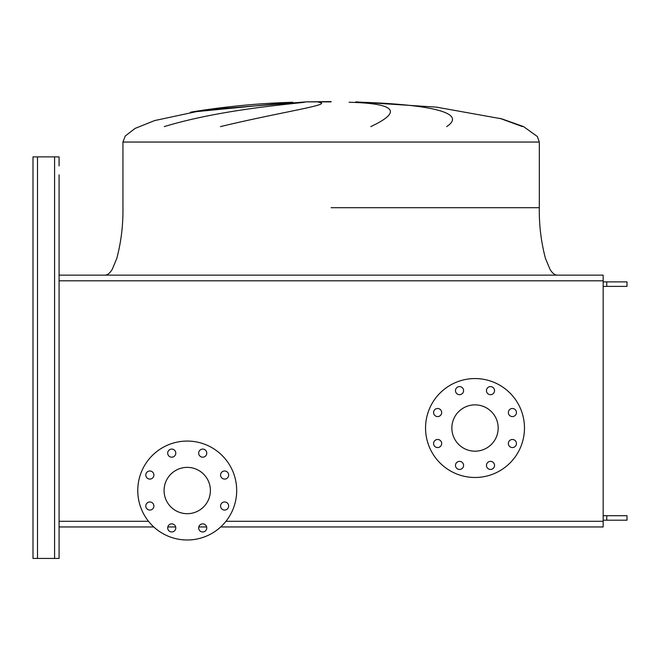 <?xml version="1.0" encoding="UTF-8"?>
<svg xmlns="http://www.w3.org/2000/svg" width="660" height="660" viewBox="0 0 660 660"><rect width="100%" height="100%" fill="white"/><g stroke="black" fill="none" stroke-linecap="round" stroke-linejoin="round"><path stroke-width="0.99" d="M145.794 475.043A4.051 4.051 0 0 0 149.845 479.086A4.051 4.051 0 0 0 153.887 475.043A4.051 4.051 0 0 0 149.845 470.992A4.051 4.051 0 0 0 145.794 475.043M145.794 506.014A4.051 4.051 0 0 0 149.845 510.064A4.051 4.051 0 0 0 153.887 506.014A4.051 4.051 0 0 0 149.845 501.971A4.051 4.051 0 0 0 145.794 506.014M167.698 527.917A4.051 4.051 0 0 0 171.749 531.96A4.051 4.051 0 0 0 175.791 527.917A4.051 4.051 0 0 0 171.749 523.867A4.051 4.051 0 0 0 167.698 527.917M198.676 527.917A4.051 4.051 0 0 0 202.719 531.96A4.051 4.051 0 0 0 206.77 527.917A4.051 4.051 0 0 0 202.719 523.867A4.051 4.051 0 0 0 198.676 527.917M220.572 506.014A4.051 4.051 0 0 0 224.623 510.064A4.051 4.051 0 0 0 228.665 506.014A4.051 4.051 0 0 0 224.623 501.971A4.051 4.051 0 0 0 220.572 506.014M220.572 475.043A4.051 4.051 0 0 0 224.623 479.086A4.051 4.051 0 0 0 228.665 475.043A4.051 4.051 0 0 0 224.623 470.992A4.051 4.051 0 0 0 220.572 475.043M198.676 453.139A4.051 4.051 0 0 0 202.719 457.19A4.051 4.051 0 0 0 206.77 453.139A4.051 4.051 0 0 0 202.719 449.089A4.051 4.051 0 0 0 198.676 453.139M167.698 453.139A4.051 4.051 0 0 0 171.749 457.19A4.051 4.051 0 0 0 175.791 453.139A4.051 4.051 0 0 0 171.749 449.089A4.051 4.051 0 0 0 167.698 453.139M187.234 441.07A49.459 49.459 0 0 1 236.692 490.529A49.459 49.459 0 0 1 187.234 539.987A49.459 49.459 0 0 1 137.767 490.529A49.459 49.459 0 0 1 187.234 441.07M187.234 513.686A23.158 23.158 0 0 1 164.076 490.529A23.158 23.158 0 0 1 187.234 467.371A23.158 23.158 0 0 1 210.392 490.529A23.158 23.158 0 0 1 187.234 513.686M433.579 412.541A4.051 4.051 0 0 0 437.63 416.584A4.051 4.051 0 0 0 441.672 412.541A4.051 4.051 0 0 0 437.63 408.49A4.051 4.051 0 0 0 433.579 412.541M433.579 443.512A4.051 4.051 0 0 0 437.63 447.562A4.051 4.051 0 0 0 441.672 443.512A4.051 4.051 0 0 0 437.63 439.469A4.051 4.051 0 0 0 433.579 443.512M455.483 465.415A4.051 4.051 0 0 0 459.525 469.458A4.051 4.051 0 0 0 463.576 465.415A4.051 4.051 0 0 0 459.525 461.365A4.051 4.051 0 0 0 455.483 465.415M486.453 465.415A4.051 4.051 0 0 0 490.504 469.458A4.051 4.051 0 0 0 494.546 465.415A4.051 4.051 0 0 0 490.504 461.365A4.051 4.051 0 0 0 486.453 465.415M508.357 443.512A4.051 4.051 0 0 0 512.408 447.562A4.051 4.051 0 0 0 516.45 443.512A4.051 4.051 0 0 0 512.408 439.469A4.051 4.051 0 0 0 508.357 443.512M508.357 412.541A4.051 4.051 0 0 0 512.408 416.584A4.051 4.051 0 0 0 516.45 412.541A4.051 4.051 0 0 0 512.408 408.49A4.051 4.051 0 0 0 508.357 412.541M486.453 390.637A4.051 4.051 0 0 0 490.504 394.68A4.051 4.051 0 0 0 494.546 390.637A4.051 4.051 0 0 0 490.504 386.587A4.051 4.051 0 0 0 486.453 390.637M455.483 390.637A4.051 4.051 0 0 0 459.525 394.68A4.051 4.051 0 0 0 463.576 390.637A4.051 4.051 0 0 0 459.525 386.587A4.051 4.051 0 0 0 455.483 390.637M475.018 378.56A49.459 49.459 0 0 1 524.477 428.026A49.459 49.459 0 0 1 475.018 477.485A49.459 49.459 0 0 1 425.552 428.026A49.459 49.459 0 0 1 475.018 378.56M475.018 451.184A23.158 23.158 0 0 1 451.861 428.026A23.158 23.158 0 0 1 475.018 404.869A23.158 23.158 0 0 1 498.176 428.026A23.158 23.158 0 0 1 475.018 451.184M603.166 280.797L59.078 280.797L59.078 275.137L603.166 275.137L603.166 521.293L225.959 521.293M59.078 174.867L59.078 526.952L153.763 526.952L59.078 526.952L59.078 558.426L59.078 521.293L148.5 521.293M603.166 526.952L220.696 526.952L603.166 526.952L603.166 521.293M206.646 526.952L198.792 526.952L206.646 526.952M175.675 526.952L167.813 526.952L175.675 526.952M331.122 101.574L306.372 101.863L331.122 101.863M292.891 102.259L190.418 112.216M164.282 126.605C217.99 110.236 283.618 104.75 304.557 102.259M318.673 102.259C334.991 104.362 281.391 111.895 220.457 126.605M522.489 126.605L500.041 118.387M370.796 126.605C402.831 111.548 395.596 103.438 349.074 102.259M361.663 102.259C424.561 104.362 468.946 111.895 446.671 126.605M601.367 275.137L60.877 275.137M33 553.93L33 156.882L59.078 156.882L59.078 165.874M33 161.378L33 558.426L59.078 558.426L59.078 544.038M59.078 535.045L59.078 526.952M603.166 515.707L627 515.707L627 520.204L603.166 520.204M606.763 515.707L606.763 520.204M603.166 281.886L627 281.886L627 286.382L603.166 286.382M606.763 281.886L606.763 286.382M331.122 207.694L539.319 207.694L331.122 207.694M306.372 101.863L204.188 109.964L154.638 120.574L135.077 128.419L125.268 136.001L122.933 142.04L539.319 142.04L539.319 207.694C539.038 224.911 541.084 241.824 545.457 258.439L550.019 269.363C552.37 273.199 554.796 275.121 557.304 275.137M54.582 558.426L54.582 156.882M37.496 558.426L37.496 156.882M122.933 142.04L122.933 207.694C123.206 224.911 121.16 241.824 116.795 258.439L112.225 269.363C109.882 273.199 107.456 275.121 104.948 275.137M539.319 142.04L537.397 136.554L523.578 126.605L501.831 118.874L436.582 107.151L355.872 101.863M291.769 102.3C258.25 103.34 224.961 106.557 191.879 111.961M627 515.707L627 520.204M627 281.886L627 286.382"/></g></svg>
